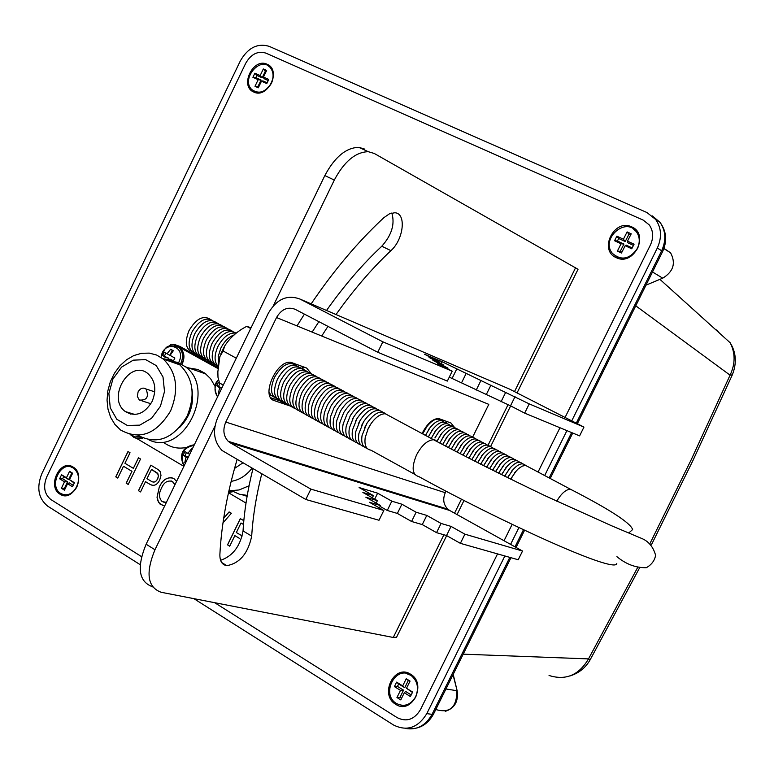 <?xml version="1.0" encoding="UTF-8"?>
<svg xmlns="http://www.w3.org/2000/svg" width="774" height="774" viewBox="0 0 774 774"><rect width="100%" height="100%" fill="white"/><g stroke="black" fill="none" stroke-linecap="round" stroke-linejoin="round"><path stroke-width="1.16" d="M643.223 220.116L265.898 53.116C257.771 50.687 251.047 54.083 245.706 63.294L46.74 476.9C42.967 486.575 44.331 494.112 50.832 499.511C44.331 494.112 42.967 486.575 46.74 476.9L245.706 63.294C251.047 54.083 257.771 50.687 265.898 53.116L643.223 220.116L649.231 224.876C653.353 230.845 653.759 237.531 650.441 244.932L565.068 417.447L650.441 244.932C653.759 237.531 653.353 230.845 649.231 224.876L643.223 220.116M559.97 427.741L538.056 472.034L559.97 427.741M512.146 524.375L504.048 540.745L512.146 524.375M497.537 553.894L420.446 709.671C414.361 719.568 406.631 722.248 397.256 717.692C406.631 722.248 414.361 719.568 420.446 709.671L497.537 553.894M50.939 499.578L141.555 556.651L50.939 499.578M214.65 602.685L397.256 717.692L214.65 602.685M504.851 555.974L426.793 713.628C418.066 727.783 407.008 731.594 393.618 725.054L193.839 598.631M140.22 564.701L47.678 506.148C38.352 498.437 36.388 487.659 41.786 473.814L240.346 60.885C247.951 47.746 257.548 42.899 269.159 46.334L646.958 212.55L655.665 219.458C661.489 227.972 662.041 237.492 657.319 248.019L571.744 420.853M566.916 430.625L544.673 475.546M518.909 527.578L510.588 544.383M635.744 305.807L730.076 375.167C735.397 363.906 735.426 353.099 730.153 342.747L730.076 342.611C736.2 352.402 736.945 363.151 732.33 374.848L692.972 460.453L651.476 544.683M549.047 675.479C565.746 680.733 578.904 675.209 588.511 658.897L463.2 654.165M645.971 285.161L662.728 278.176C673.409 271.626 676.031 263.189 670.613 252.866L663.966 248.377M223.686 518.232L229.104 511.914L231.368 513.268L222.989 522.895M164.727 505.857L160.121 504.193L157.577 500.333L157.035 497.198L159.26 487.175C162.714 479.425 167.561 476.513 173.802 478.458L176.588 481.38M117.783 478.09L115.752 476.861L127.991 451.523L130.032 452.742L124.933 463.278L133.36 468.347L138.469 457.782L140.52 459.011L128.223 484.447L126.181 483.199L131.919 471.318L123.501 466.248L117.783 478.09L115.752 476.861M631.594 226.84C649.86 234.048 633.761 266.595 616.356 257.694C598.321 250.35 614.179 218.2 631.594 226.84M410.549 674.212C427.461 683.626 411.758 715.34 395.688 704.292C378.999 694.781 394.469 663.424 410.549 674.212M267.117 64.271C281.775 69.979 267.669 99.227 253.756 92.019C239.272 86.204 253.185 57.276 267.117 64.271M73.114 467.07C86.717 474.549 72.93 503.139 60.043 494.189C46.604 486.614 60.217 458.334 73.114 467.07M140.539 491.935L138.478 490.687L150.824 465.164L158.273 469.683L160.266 471.743L160.992 475.488L159.696 480.035C157.083 485.143 153.755 486.527 149.711 484.195L145.512 481.66L140.539 491.935L138.478 490.687M239.311 538.307L234.861 535.618L229.714 546.183L227.527 544.848L240.308 518.609L243.82 520.709M115.829 476.881L128.058 451.561M138.536 457.821L133.36 468.347M128.232 484.427L126.181 483.199M126.259 483.218L131.919 471.318M131.996 471.337L123.501 466.248M138.556 490.706L150.891 465.203M152.081 485.25L149.711 484.195M149.788 484.214L145.512 481.66M152.894 481.999L154.877 481.96L156.619 480.586L158.041 477.955L158.428 475.304L157.112 472.856L151.53 469.402L146.954 478.671L151.288 481.283C153.803 482.85 155.893 482.067 157.548 478.922L158.331 476.349L157.964 473.833L151.452 469.383M163.004 505.674L158.67 502.529L157.035 497.198M157.112 497.218L159.26 487.175M159.338 487.194C162.172 480.586 166.41 477.423 172.041 477.693M174.943 484.766L172.825 481.757L171.025 480.886M163.904 502.423L166.391 502.413M172.438 481.486L172.36 481.467C167.552 480.044 163.875 482.376 161.331 488.471C158.622 493.677 158.893 498.05 162.134 501.6L166.42 502.365M174.905 484.843L172.36 481.467M223.667 518.357L229.162 511.953M229.723 546.163L227.527 544.848M227.595 544.867L240.375 518.648M239.389 538.327L234.861 535.618M243.5 524.453L241.004 522.992L236.351 532.541L242.243 535.947M243.491 524.482L241.004 522.992M130.525 414.071L130.264 413.074M192 389.486C194.187 404.134 190.085 416.77 179.665 427.374M170.57 410.955C156.435 434.195 139.765 440.532 120.541 429.976L114.92 424.462L110.663 417.409L107.992 409.165L107.044 400.168L107.838 390.87L110.343 381.746L114.426 373.252L119.893 365.812L126.462 359.813L133.805 355.566L141.545 353.292L149.295 353.108L156.658 355.053L163.237 359.03C176.772 372.294 179.22 389.603 170.57 410.955M162.869 358.739L171.789 360.316L179.723 364.806C193.19 377.954 195.648 395.079 187.085 416.199C173.328 438.906 156.938 445.273 137.907 435.298M160.421 406.292L164.504 391.518L163.004 376.977L156.242 365.589L145.618 359.61L133.263 360.162L121.615 367.07L112.936 378.95L108.882 393.492L110.266 407.879L116.835 419.295L127.342 425.477L139.736 425.149L151.559 418.308L160.421 406.292M152.091 401.503C156.716 390.057 155.381 380.808 148.086 373.755C130.119 358.198 106.115 398.223 125.34 411.565C135.614 417.302 144.535 413.945 152.091 401.503M164.252 442.863C170.87 447.595 178.301 449.123 186.563 447.43M183.999 466.093C177.923 453.322 184.183 446.259 194.332 444.779L194.429 444.586M215.24 386.681L210.576 378.699L204.858 373.174L197.854 369.479L188.769 367.979M148.956 439.884C182.993 456.999 217.049 389.457 185.625 366.876L177.498 362.319L168.345 360.819M218.162 367.563L179.916 346.442L174.16 344.353L218.065 368.618M174.16 344.353L171.189 344.217L168.635 346.539M130.109 434.524L131.096 435.143M136.611 438.403L183.873 466.345M138.082 391.876C140.317 388.209 142.948 387.232 145.986 388.974C149.15 396.849 146.925 400.545 139.32 400.042L137.356 396.462L138.082 391.876M249.064 485.782L239.118 489.961L228.92 490.832M247.245 495.389L239.311 494.199L232.026 490.919M231.155 481.36C239.224 480.054 246.151 475.71 251.947 468.309M234.541 468.444L242.717 462.968M242.784 494.992L247.09 496.298M228.494 492.719L245.997 503.061M194.042 445.389C182.819 447.595 179.5 454.435 184.086 465.909M192.175 449.239L191.449 448.814L187.859 453.361L184.909 451.581L183.245 455.006L186.002 457.192L184.812 462.523L185.508 462.968M185.673 462.649L184.812 462.523M188.159 457.511L186.002 457.192M188.334 457.163L183.245 455.006M185.141 455.286L186.466 452.538M189.688 454.357L187.859 453.361M218.432 379.976C214.195 385.897 213.924 391.48 217.62 396.733M219.477 382.888L218.462 382.346L216.797 385.771L219.623 387.822L218.403 393.231L219.119 393.656M219.245 393.386L218.403 393.231M221.751 388.219L219.623 387.822M221.896 387.929L216.797 385.771M218.655 386.12L220.029 383.285L218.462 382.346M220.029 383.285L223.27 385.084M246.277 326.589L246.867 326.464L246.277 326.589C237.008 331.436 229.81 337.909 224.683 346.017L223.125 350.999L219.855 356.63L217.852 371.859L217.987 377.315L219.497 382.937L222.815 384.784M131.009 434.727L135.034 436.962L139.717 436.478M178.581 362.735L178.92 362.077C186.998 345.572 163.072 339.486 161.069 357.433M173.289 361.226L174.847 358.052L170.077 355.353L173.318 350.748L170.667 349.277L167.116 353.708L164.252 352.151L162.627 355.527L165.297 357.482L168.471 358.101L162.627 355.527M167.706 360.597L168.181 359.3M164.852 358.826L164.659 359.533M164.504 355.895L165.859 353.099L169.816 355.314L172.263 350.235L170.667 349.277M172.263 350.235L173.27 350.796M174.818 358.091L170.077 355.353M173.434 360.877L170.657 359.32L168.248 359.126M165.859 353.099L164.252 352.151M169.816 355.314L167.116 353.708M621.464 253.021L625.179 245.716L631.739 248.793L634.07 244.216L627.501 241.14L631.216 233.825L627.114 231.91L623.399 239.224L616.878 236.167L614.556 240.724L621.077 243.791L617.371 251.095L621.464 253.021M637.331 248.58C640.185 242.349 639.866 236.718 636.344 231.697C625.334 216.343 600.169 239.437 612.495 253.466C621.348 260.906 629.63 259.28 637.331 248.58M615.901 256.417C624.473 260.209 631.652 257.626 637.437 248.648C640.301 242.417 639.972 236.796 636.46 231.765L633.19 228.794M630.597 235.044L628.923 234.261L625.218 241.556L618.697 238.498L617.42 241.004L623.941 244.062L620.235 251.357L621.909 252.15M620.235 251.357L617.371 251.095M623.941 244.062L621.077 243.791M617.42 241.004L614.556 240.724M618.697 238.498L616.878 236.167M625.218 241.556L623.399 239.224M628.923 234.261L627.114 231.91M633.451 245.416L627.462 242.61L627.501 241.14M625.179 245.716L626.185 245.116L632.174 247.932M400.758 699.909L404.299 692.74L410.404 696.532L412.629 692.043L406.514 688.26L410.056 681.091L406.234 678.74L402.693 685.899L396.617 682.136L394.411 686.606L400.487 690.379L396.946 697.529L400.758 699.909M415.638 696.842C419.092 688.105 417.583 680.985 411.12 675.489C396.191 664.286 380.431 693.794 396.201 703.353C404.018 707.32 410.501 705.153 415.638 696.842M401.338 705.298C407.54 705.849 412.349 703.034 415.773 696.861C419.227 688.125 417.718 681.014 411.255 675.509L406.186 673.448M409.843 681.517L408.285 680.549L404.754 687.709L398.678 683.945L397.468 686.393L403.535 690.156L400.003 697.306L401.561 698.283M400.003 697.306L396.946 697.529M403.535 690.156L400.487 690.379M397.468 686.393L394.411 686.606M398.678 683.945L396.617 682.136M404.754 687.709L402.693 685.899M408.285 680.549L406.234 678.74M412.426 692.459L406.514 688.26M404.299 692.74L405.624 691.453L411.207 694.917M258.293 87.801L261.467 81.193L266.769 83.582L268.762 79.441L263.46 77.052L266.653 70.444L263.334 68.954L260.161 75.562L254.888 73.191L252.904 77.313L258.168 79.693L254.985 86.291L258.293 87.801M271.335 83.118C273.996 76.887 273.59 71.634 270.087 67.377C260.112 55.815 240.782 79.171 251.705 89.494C258.835 94.525 265.376 92.396 271.335 83.118M253.891 91.168C260.78 93.935 266.643 91.274 271.471 83.205C274.131 76.965 273.725 71.711 270.223 67.454L268.094 65.761M266.111 71.566L265.337 71.218L262.163 77.816L256.891 75.436L255.807 77.7L261.07 80.08L257.897 86.678L258.661 87.027M257.897 86.678L254.985 86.291M261.07 80.08L258.168 79.693M255.807 77.7L252.904 77.313M256.891 75.436L254.888 73.191M262.163 77.816L260.161 75.562M265.337 71.218L263.334 68.954M268.23 80.554L263.973 78.629L263.46 77.052M261.467 81.193L262.879 80.902L267.136 82.818M64.455 490.174L67.57 483.721L72.475 486.759L74.43 482.715L69.515 479.677L72.63 473.214L69.563 471.318L66.448 477.771L61.562 474.752L59.627 478.787L64.503 481.815L61.398 488.268L64.455 490.174M76.761 486.788C79.867 478.854 78.784 472.643 73.52 468.144C61.514 459.253 47.988 485.946 60.682 493.454C66.97 496.511 72.33 494.296 76.761 486.788M63.536 494.683C69.07 495.612 73.52 492.999 76.907 486.827C80.022 478.893 78.938 472.682 73.675 468.183L70.85 466.906M72.446 473.591L71.73 473.156L68.625 479.599L63.739 476.581L62.675 478.787L67.561 481.815L64.455 488.268L65.161 488.704M64.455 488.268L61.398 488.268M67.561 481.815L64.503 481.815M62.675 478.787L59.627 478.787M63.739 476.581L61.562 474.752M68.625 479.599L66.448 477.771M71.73 473.156L69.563 471.318M74.246 483.082L69.515 479.677M67.57 483.721L69.234 482.86L73.182 485.308M368.26 151.685C355.518 152.062 344.198 161.514 334.31 180.061L324.838 175.572C334.697 157.093 346.017 147.679 358.788 147.331L368.26 151.685L374.258 153.455L578.033 269.275L517.051 392.921M324.838 175.572L146.122 544.219L154.974 549.743C145.425 573.012 147.457 587.185 161.069 592.255L393.269 637.466L443.908 534.776M446.675 535.608L396.559 637.244L393.269 637.466M311.158 303.863C333.788 270.407 358.043 241.662 383.904 217.639L389.428 213.837L394.663 212.763C406.592 212.84 403.825 239.33 390.909 250.66C371.597 268.82 353.302 290.124 336.013 314.544M327.944 326.367L321.713 336.013M303.747 366.934L302.76 368.782M261.709 473.959C256.213 495.844 252.875 516.568 251.695 536.121C248.009 553.507 239.708 563.346 226.811 565.659C222.051 564.865 219.748 561.111 219.884 554.416C221.393 524.985 227.121 493.406 237.057 459.688M241.265 446.192L241.527 445.418M297.023 325.922L304.405 314.128M442.709 419.866L442.97 421.143M154.974 549.743L214.969 426.068M273.319 305.798L334.31 180.061M252.904 468.86C247.457 490.706 244.178 511.401 243.046 530.925C240.211 546.338 232.722 556.129 220.59 560.308M391.818 213.005C395.088 223.976 391.75 235.054 381.795 246.219C362.319 264.466 343.898 285.877 326.522 310.461M318.878 321.655L312.145 332.104M294.11 363.267L293.762 363.935M277.005 398.716L276.541 399.781M358.788 147.331L364.815 149.121M152.623 586.876L152.352 586.702C138.691 581.584 136.621 567.429 146.122 544.219M583.954 427.093L529.222 403.883L524.666 413.123L579.6 435.878L583.954 427.093L509.505 389.07L300.051 299.093C287.241 294.352 276.666 299.064 268.336 313.228L217.765 417.496C212.328 430.586 213.75 441.577 222.022 450.478L305.807 499.482L379.008 520.254L383.817 510.453L310.867 489.12L305.807 499.482M380.131 506.419L387.261 510.463L397.362 513.433L411.575 521.482L422.275 524.588L436.536 532.657L446.54 535.531L460.375 543.348L464.903 534.176L522.537 551.04L449.675 510.463L230.255 442.796L228.233 441.306C223.434 436.11 222.622 429.696 225.785 422.062L276.521 317.534C281.417 309.232 287.618 306.485 295.107 309.29L377.741 352.267L447.333 381.098L452.19 371.22L382.849 341.818L377.741 352.267M460.375 543.348L518.212 559.757L522.537 551.04M289.64 405.818L274.325 400.622C260.403 397.014 276.318 359.939 290.831 362.309L306.591 368.018L311.071 373.407M422.082 433.566C426.996 423.842 432.492 418.811 438.558 418.482L450.952 423.001L454.261 427.132M276.521 317.534L488.8 404.357L472.624 437.184M445.998 491.267L445.282 492.709C442.583 499.172 443.434 504.658 447.836 509.166L449.675 510.463M310.867 489.12L230.255 442.796M382.849 341.818L300.051 299.093M436.043 506.264L435.849 505.461M452.19 371.22L437.397 363.616L448.02 368.134L432.937 360.384L443.918 365.057L429.057 357.433L439.09 361.719L424.442 354.192L442.118 361.768L529.222 403.883M445.901 421.075L446.908 423.552M281.388 401.387L270.765 397.759M301.696 366.15L303.05 368.917M524.666 413.123L510.511 405.828L449.278 377.141M383.817 510.453L369.392 502.258L380.556 505.557L365.841 497.218L377.373 500.662L362.871 492.448L373.407 495.621L359.097 487.533L377.635 493.183L391.818 501.175L401.89 504.213L416.131 512.233L426.793 515.416L441.074 523.447L451.048 526.397L464.903 534.176M451.048 526.397L446.54 535.531M441.074 523.447L436.536 532.657M426.793 515.416L422.275 524.588M416.131 512.233L411.575 521.482M401.89 504.213L397.362 513.433M391.818 501.175L387.261 510.463M377.635 493.183L374.713 499.153M373.407 495.621L372.333 497.808M377.373 500.662L376.183 503.081M380.556 505.557L379.386 507.938M442.118 361.768L441.19 363.654M456.631 369.208L452.035 378.573M466.229 373.31L461.672 382.588M480.799 380.779L476.213 390.106M490.948 385.104L486.401 394.343M505.567 392.592L500.991 401.87M515.049 396.627L510.511 405.828M448.02 368.134L447.643 368.888M443.918 365.057L443.541 365.831M439.09 361.719L438.752 362.406M246.809 326.415L251.076 327.731M246.867 326.464L250.699 328.515M223.125 350.999L236.302 358.198M414.68 474.307L370.91 450.158C366.112 449.413 364.215 445.195 365.222 437.503L368.221 428.486L370.088 425.1C375.032 417.631 380.082 413.848 385.239 413.742L389.467 416.015M367.447 430.17L370.823 423.968M367.06 448.32C362.677 447.178 361.003 442.941 362.048 435.588L366.779 423.504C374.065 413.132 380.421 409.901 385.858 413.809M364.37 428.09L367.408 422.517M363.867 446.559C359.455 445.398 357.781 441.103 358.865 433.672L363.48 421.907C370.765 411.439 377.161 408.169 382.656 412.087M361.323 425.981L363.983 421.104M360.684 444.808C356.233 443.618 354.569 439.274 355.701 431.766L360.181 420.321C367.476 409.756 373.9 406.437 379.463 410.365M358.323 423.804L360.529 419.75M357.511 443.057C353.012 441.838 351.357 437.436 352.547 429.851L356.882 418.744C364.186 408.082 370.649 404.705 376.27 408.643M355.382 421.53L357.017 418.521M354.337 441.315C349.809 440.067 348.155 435.607 349.393 427.925L353.592 417.176C360.907 406.408 367.398 402.983 373.078 406.921M352.625 418.928L353.341 417.612M351.173 439.564C346.597 438.297 344.962 433.769 346.259 426.01L350.312 415.619C357.617 404.734 364.148 401.271 369.904 405.208M348.019 437.832C343.395 436.526 341.769 431.94 343.124 424.084L347.023 414.071C354.347 403.07 360.907 399.548 366.731 403.506M344.865 436.091C340.202 434.756 338.577 430.112 339.999 422.159L343.753 412.523C351.067 401.416 357.675 397.836 363.557 401.793M341.721 434.359C337.009 432.985 335.394 428.274 336.884 420.224L340.473 411.004C347.797 399.761 354.444 396.133 360.403 400.09M338.586 432.627C333.826 431.224 332.22 426.445 333.778 418.289L337.203 409.485C344.527 398.117 351.212 394.421 357.249 398.397M335.452 430.905C330.633 429.464 329.047 424.607 330.682 416.344L333.933 407.985C341.257 396.482 347.981 392.718 354.095 396.704M332.327 429.183C327.46 427.693 325.883 422.768 327.596 414.39L330.662 406.495C337.986 394.856 344.749 391.025 350.951 395.011M329.202 427.461C324.277 425.932 322.719 420.921 324.529 412.426L327.392 405.034C334.716 393.231 341.528 389.332 347.816 393.318M326.086 425.748C321.104 424.171 319.565 419.073 321.471 410.443L324.122 403.583C331.446 391.615 338.296 387.639 344.691 391.634M322.981 424.026C317.93 422.411 316.411 417.215 318.424 408.44L320.852 402.161C328.166 390.019 335.074 385.945 341.566 389.951M319.875 422.323C314.757 420.65 313.257 415.348 315.395 406.418L317.582 400.777C324.877 388.432 331.833 384.262 338.451 388.267M316.779 420.611C311.574 418.879 310.113 413.461 312.386 404.357L314.428 399.142C321.723 386.768 328.689 382.588 335.336 386.594M313.693 418.908C308.391 417.109 306.959 411.545 309.416 402.228L311.322 397.449C318.607 385.094 325.573 380.914 332.23 384.92M310.606 417.215C305.179 415.309 303.805 409.572 306.485 400.003L308.216 395.756C315.492 383.42 322.458 379.25 329.134 383.256M307.53 415.512C301.899 413.461 300.622 407.424 303.708 397.41L305.12 394.072C312.386 381.746 319.362 377.586 326.038 381.592M304.463 413.819C298.096 411.1 297.284 403.951 302.034 392.389C309.29 380.082 316.256 375.922 322.952 379.928M301.396 412.136C295.02 409.398 294.207 402.257 298.948 390.706C306.194 378.418 313.17 374.268 319.865 378.263M298.338 410.452C291.962 407.704 291.14 400.564 295.871 389.022C303.108 376.754 310.084 372.613 316.798 376.609M295.281 408.769C288.905 406.011 288.073 398.871 292.804 387.348C300.031 375.1 306.997 370.969 313.722 374.955M292.233 407.085C285.858 404.318 285.026 397.188 289.737 385.675C296.955 373.436 303.93 369.314 310.664 373.31M289.166 405.402L289.205 405.431C282.81 402.635 281.968 395.504 286.68 384.01C293.888 371.791 300.863 367.669 307.607 371.655M286.167 403.747L286.128 403.728C279.772 400.951 278.921 393.821 283.623 382.346C290.821 370.136 297.797 366.034 304.55 370.02M283.12 402.064C276.734 399.268 275.883 392.147 280.575 380.682C287.764 368.492 294.739 364.39 301.502 368.376M280.101 400.4C273.706 397.594 272.854 390.473 277.537 379.028C284.716 366.857 291.692 362.754 298.464 366.741M277.082 398.736C270.687 395.92 269.826 388.8 274.499 377.364C281.668 365.212 288.644 361.129 295.436 365.105M290.724 362.3L292.408 363.48M274.064 397.072L270.939 395.291L268.994 391.75M271.064 395.417L269.487 394.817M437.794 418.463L438.442 419.073M422.633 433.856L427.325 425.923M422.701 433.895L426.29 427.325C432.289 419.605 437.281 417.35 441.267 420.582M425.468 435.385L430.247 427.345M425.536 435.423L429.183 428.767C435.172 421.095 440.145 418.869 444.102 422.091M428.303 436.913L433.169 428.767M428.38 436.952L432.086 430.209C438.065 422.585 443.018 420.379 446.946 423.601M431.147 438.442L436.101 430.199M431.224 438.481L434.998 431.65C440.967 424.075 445.901 421.898 449.791 425.11M434.988 437.707L439.022 431.631M435.007 437.968L437.91 433.101C443.87 425.574 448.775 423.417 452.645 426.629M436.991 441.161L441.964 433.072M437.068 441.248L440.832 434.553C446.772 427.074 451.668 424.945 455.499 428.148M439.719 443.018L444.895 434.514M439.816 443.067L443.754 436.004C449.684 428.583 454.561 426.464 458.363 429.667M442.593 444.537L447.836 435.965M442.689 444.586L446.685 437.465C452.606 430.083 457.453 427.993 461.227 431.186M445.476 446.047L450.787 437.416M445.572 446.105L449.617 438.926C455.528 431.592 460.356 429.522 464.09 432.714M448.359 447.566L453.738 438.877M448.465 447.624L452.548 440.396C458.45 433.111 463.258 431.06 466.974 434.243M451.252 449.075L456.689 440.338M451.358 449.143L455.489 441.857C461.381 434.62 466.171 432.598 469.847 435.781M454.144 450.594L459.65 441.809M454.27 450.652L458.44 443.338C464.313 436.139 469.083 434.137 472.74 437.31M457.057 452.103L462.61 443.279M457.182 452.161L461.391 444.808C467.254 437.658 472.005 435.675 475.623 438.848M459.969 453.612L465.58 444.75M460.095 453.68L464.342 446.288C470.195 439.187 474.926 437.223 478.526 440.387M462.891 455.112L468.551 446.23M463.026 455.189L467.303 447.778C473.146 440.716 477.848 438.761 481.418 441.935M465.813 456.621L471.521 447.711M465.958 456.699L470.273 449.259C476.097 442.244 480.789 440.319 484.331 443.473M468.744 458.131L474.501 449.201M468.899 458.208L473.233 450.749C479.058 443.773 483.721 441.867 487.243 445.021M471.685 459.63L477.49 450.691M471.84 459.708L476.213 452.248C482.018 445.311 486.672 443.425 490.155 446.579M474.636 461.13L480.48 452.18M474.791 461.217L479.193 453.748C484.988 446.85 489.613 444.982 493.077 448.127M477.587 462.639L483.469 453.68M477.752 462.717L482.173 455.247C487.959 448.388 492.564 446.54 495.999 449.684M480.548 464.139L486.469 455.18M480.722 464.226L485.163 456.747C490.939 449.936 495.524 448.098 498.93 451.242M483.518 465.638L489.468 456.689M483.702 465.725L488.162 458.256C493.918 451.484 498.485 449.665 501.871 452.809M486.498 467.128L492.477 458.198M486.682 467.225L491.161 459.766C496.908 453.032 501.455 451.232 504.812 454.367M489.478 468.628L495.486 459.708M489.671 468.725L494.16 461.285C499.898 454.59 504.425 452.8 507.754 455.934M492.467 470.128L498.504 461.227M492.661 470.224L497.169 462.804C502.897 456.138 507.405 454.377 510.705 457.511M495.466 471.618L501.523 462.746M495.67 471.724L500.188 464.323C505.896 457.705 510.385 455.954 513.665 459.079M498.466 473.117L504.551 464.265M498.679 473.224L503.206 465.851C508.905 459.263 513.375 457.531 516.626 460.656M501.484 474.607L507.58 465.793M501.697 474.723L506.225 467.37C511.914 460.83 516.364 459.117 519.596 462.233M504.503 476.107L510.617 467.322M504.725 476.213L509.253 468.909C514.933 462.397 519.364 460.694 522.566 463.82M507.521 477.597L513.655 468.86M507.754 477.713L512.291 470.437C517.951 463.965 522.373 462.281 525.546 465.397L528.516 466.964M510.559 479.087L516.703 470.399M510.801 479.203L515.329 471.976L518.357 468.763L522.169 466.161L525.565 465.397L570.37 489.187C565.862 489.487 561.324 493.493 556.738 501.194M193.742 352.093C185.818 350.177 184.222 343.056 188.962 330.711C195.88 319.014 202.865 315.134 209.928 319.072M194.874 353.418C188.392 350.37 187.376 343.327 191.826 332.278C198.763 320.562 205.749 316.682 212.802 320.61M197.728 354.995C191.255 351.957 190.249 344.914 194.709 333.846C201.646 322.119 208.632 318.22 215.675 322.168M200.601 356.572C194.129 353.544 193.123 346.5 197.593 335.423C204.539 323.677 211.525 319.778 218.558 323.716M203.475 358.159C197.002 355.14 196.006 348.087 200.476 337C207.432 325.235 214.417 321.326 221.441 325.274M206.348 359.746C199.886 356.737 198.889 349.674 203.368 338.577C210.335 326.802 217.32 322.884 224.334 326.822M209.232 361.332C202.769 358.333 201.782 351.27 206.271 340.154C213.237 328.369 220.232 324.441 227.237 328.389M212.115 362.929C205.661 359.929 204.675 352.867 209.173 341.74C216.149 329.937 223.144 326.009 230.139 329.947M215.017 364.515C208.554 361.535 207.577 354.473 212.086 343.327C219.071 331.504 226.056 327.566 233.042 331.514M217.91 366.121C211.457 363.141 210.489 356.069 214.998 344.914C221.993 333.081 228.978 329.134 235.964 333.081M218.268 366.431C214.137 362.174 214.021 355.527 217.92 346.51C223.318 336.748 229.394 332.288 236.138 333.13M218.568 363.896L218.191 356.524L220.842 348.107C224.441 341.141 228.93 336.729 234.319 334.871M716.608 329.966L719.346 332.994M639.324 568.339L590.098 659.883L588.511 658.897L637.418 567.932M650.044 543.377L691.124 459.93L730.076 375.167L732.33 374.848M662.728 278.176L652.501 271.974M435.859 709.535C449.839 713.58 456.853 707.31 456.892 690.718L445.959 688.966M457.202 690.95L453.022 674.705M426.793 713.628L432.056 714.354L509.805 557.377M515.01 546.85L523.495 529.726M549.153 477.926L571.618 432.569M576.272 423.165L661.654 250.757L657.319 248.019M405.083 728.373C416.547 730.501 425.536 725.828 432.056 714.354L433.508 714.112C427.219 725.354 417.999 730.105 405.847 728.363M577.346 423.717L662.621 251.55L661.654 250.757C666.356 240.288 665.804 230.807 659.999 222.312L652.308 215.898M133.351 436.41L134.328 437.233M136.234 438.268L142.755 438.036M130.69 434.659L133.631 437.233L135.972 438.21L141.748 437.581M181.735 364.235L182.19 363.364C184.783 356.998 184.048 351.831 179.984 347.865L176.607 346.22M180.623 363.654L180.99 362.938C183.593 356.572 182.858 351.396 178.784 347.429L174.111 345.601M228.62 492.167L233.168 491.596M228.669 491.916L232.355 491.122M454.551 513.181L461.41 499.278M488.084 445.185L508.005 404.783M514.497 391.625L575.614 267.678M390.909 250.66L381.795 246.219M251.695 536.121L243.046 530.925M225.785 422.062L445.282 492.709M274.325 400.622L272.351 399.529M288.334 405.508L280.411 401.126M616.81 563.482C615.852 574.801 495.021 518.599 418.84 476.6C412.116 474.704 411.352 467.457 416.567 454.851C421.762 445.243 427.422 440.203 433.537 439.729L435.191 440.048L437.639 441.915M573.234 490.716L570.37 489.187C609.757 509.476 630.51 522.934 632.629 529.551L628.788 532.967M659.903 279.346L730.153 342.747M590.098 659.883C585.589 667.759 578.962 673.09 570.206 675.876M663.889 248.589L670.613 252.866M662.621 251.55C667.381 241.053 666.511 231.3 659.999 222.312L655.665 219.458M453.187 674.367L457.173 690.824C458.585 701.496 454.599 708.345 445.205 711.364M433.508 714.112L510.975 557.706M516.064 547.431L524.588 530.229M550.217 478.487L572.731 433.034M163.237 359.03L179.723 364.806M205.923 373.997L185.625 366.876M134.831 414.477L125.34 411.565M142.087 400.922L150.891 403.728M145.986 388.974L154.761 391.838M218.423 379.947C214.224 383.265 213.924 388.945 217.513 396.965M139.068 438.8L142.871 438.094M161.582 355.014C165.326 349.993 164.668 342.553 178.784 347.429L179.984 347.865C184.212 351.822 185.034 357.007 182.451 363.412L181.948 364.361M229.975 492.235L233.235 491.645M510.646 405.895L490.561 446.627M463.955 500.584L457.057 514.575M226.811 565.659L221.625 562.475M447.836 509.166L228.233 441.306M385.239 413.742L433.537 439.729C468.938 458.498 506.399 477.287 545.912 496.115L611.392 525.681L640.969 538.153C648.322 540.939 653.198 546.657 655.597 555.297C654.678 560.569 651.582 564.71 646.338 567.7C635.793 567.893 625.982 564.217 616.907 556.67M425.826 427.867L426.29 427.325M428.709 429.309L429.183 428.767M431.602 430.77L432.086 430.209M434.495 432.221L434.998 431.65M437.397 433.682L437.91 433.101M440.3 435.143L440.832 434.553M443.212 436.613L443.754 436.004M446.124 438.084L446.685 437.465M449.036 439.555L449.617 438.926M451.958 441.035L452.548 440.396M454.889 442.515L455.489 441.857M457.821 443.995L458.44 443.338M460.753 445.485L461.391 444.808M463.694 446.975L464.342 446.288M466.645 448.475L467.303 447.778M469.595 449.965L470.273 449.259M472.546 451.474L473.233 450.749M475.507 452.974L476.213 452.248M478.477 454.483L479.193 453.748M481.447 455.992L482.173 455.247M484.418 457.502L485.163 456.747M487.397 459.021L488.162 458.256M490.387 460.54L491.161 459.766M493.377 462.068L494.16 461.285M496.366 463.597L497.169 462.804M499.365 465.126L500.188 464.323M502.374 466.654L503.206 465.851M505.383 468.193L506.225 467.37M508.402 469.731L509.253 468.909M511.421 471.279L512.291 470.437M514.449 472.827L515.329 471.976M220.725 354.066L224.479 346.375"/></g></svg>
